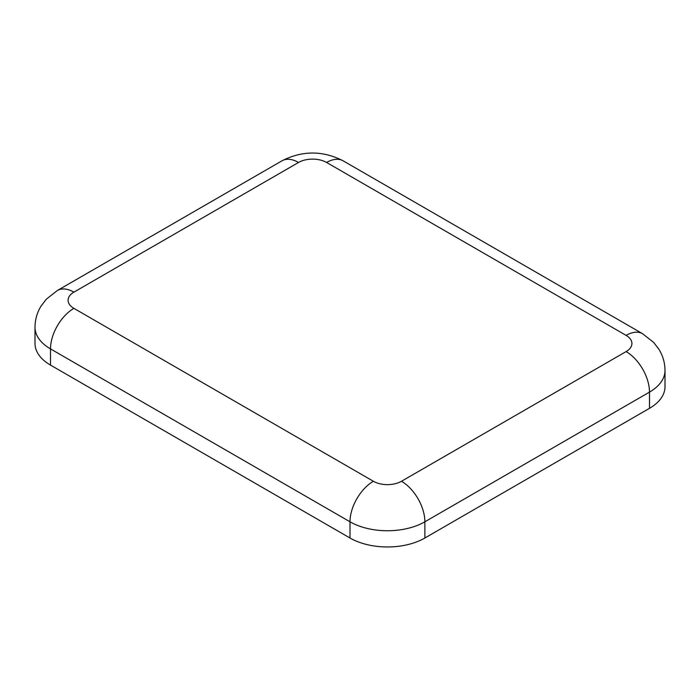 <?xml version="1.0" encoding="UTF-8"?>
<svg xmlns="http://www.w3.org/2000/svg" width="700" height="700" viewBox="0 0 700 700"><rect width="100%" height="100%" fill="white"/><g stroke="black" fill="none" stroke-linecap="round" stroke-linejoin="round"><path stroke-width="1.05" d="M50.505 365.094L350 538.011L350 521.798L50.505 348.889L50.505 365.094A52.946 30.564 180 0 1 35 343.481L35 327.276A52.946 30.564 180 0 0 50.505 348.889A33.093 19.101 -60 0 1 73.902 308.359L373.398 481.276A19.854 11.463 0 0 0 401.476 481.276L626.097 351.592A19.854 11.463 0 0 0 626.097 335.379L326.602 162.47A19.854 11.463 0 0 0 298.524 162.47L73.902 292.154A19.854 11.463 0 0 0 73.902 308.359M424.874 538.011L649.495 408.328L649.495 392.114L424.874 521.798L424.874 538.011A52.946 30.564 180 0 1 350 538.011M626.097 351.592A33.093 19.101 -120 0 1 649.495 392.114A52.946 30.564 180 0 0 665 370.501L665 386.715A52.946 30.564 180 0 1 649.495 408.328M401.476 481.276A33.093 19.101 -120 0 1 424.874 521.798A52.946 30.564 180 0 1 350 521.798A33.093 19.101 -60 0 1 373.398 481.276M626.097 335.379A33.093 19.101 -60 0 1 642.644 333.743L343.149 160.825C322.761 150.43 302.365 150.43 281.977 160.825L57.356 290.509L46.322 299.215L41.046 306.11C37.074 312.594 35.061 319.646 35 327.276M326.602 162.47A33.093 19.101 -60 0 1 343.149 160.825M298.524 162.47A33.093 19.101 -120 0 0 281.977 160.825M73.902 292.154A33.093 19.101 -120 0 0 57.356 290.509M665 370.501C664.939 362.924 662.952 355.906 659.024 349.449L653.765 342.527L642.644 333.743"/></g></svg>
